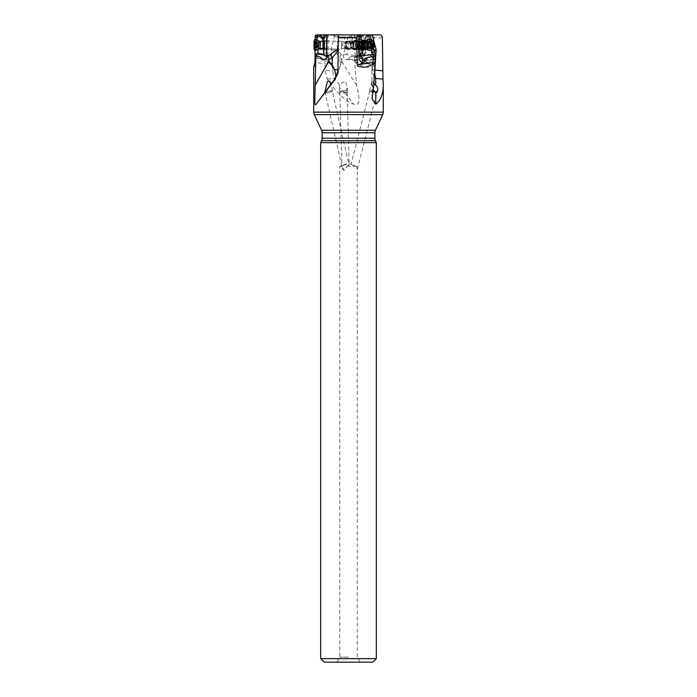 <?xml version="1.0" encoding="UTF-8"?>
<svg xmlns="http://www.w3.org/2000/svg" width="697" height="697" viewBox="0 0 697 697"><rect width="100%" height="100%" fill="white"/><g stroke="black" fill="none" stroke-linecap="round" stroke-linejoin="round"><path stroke-width="0.52" stroke-dasharray="3.48 2.61" d="M359.042 34.85L357.97 34.85L359.896 36.296L360.776 36.41L359.452 34.937M363.782 58.67L360.053 58.461L358.65 60.212L347.559 59.132L350.748 56.675L360.035 58.199L362.196 57.328A3.651 3.163 88.6 0 0 362.876 57.581L363.782 58.67C364.339 61.319 365.82 62.556 368.216 62.364C370.029 61.867 371.1 60.578 371.44 58.478L371.301 56.649L369.654 54.41L365.324 52.589L365.899 48.834C367.789 46.891 368.051 44.808 366.674 42.587L367.206 37.49L366.875 36.41L366.021 36.296L367.772 34.85L379.708 34.85M367.772 34.85L326.727 34.85L327.416 34.85L326.553 54.889M317.205 34.85L319.757 34.85M326.536 54.845L326.71 34.85L328.209 34.85L326.71 34.955M338.193 49.87L338.385 34.85L331.345 34.85L338.385 34.85L338.193 49.731M357.97 34.85L351.506 34.85L355.784 56.98L357.256 55.551L358.999 55.141C354.86 56.161 355.017 58.287 358.72 54.958L359.94 54.549M359.016 55.028L354.529 34.85L365.655 34.85L354.529 34.85L357.064 34.85L358.999 55.141L359.547 55.194M359.765 54.915L359.277 54.749M369.393 39.459L371.431 49.975M366.178 49.078A4.818 4.182 88.6 0 0 365.986 40.818M361.499 41.053A4.818 4.182 88.6 0 0 361.978 49.243M373.548 48.276L371.327 39.72M374.01 50.036L372.747 51.744L375.308 56.352M374.045 54.558A8.765 6.421 -32.8 0 1 373.487 57.685L372.747 51.744L368.312 34.85M350.748 56.675L354.346 56.387L356.507 85.182C358.964 94.557 359.504 100.455 358.136 102.886C357.413 104.689 355.871 105.116 353.492 104.167C343.856 99.601 335.135 91.237 327.329 79.075L325.09 70.78L324.785 37.769L315.253 37.769L314.931 64.769C314.861 66.276 314.46 67.069 313.728 67.13M354.346 56.387L357.178 56.596L357.43 62.486C356.394 63.871 359.521 65.466 366.805 67.243C372.085 66.947 374.184 66.128 373.122 64.769L357.43 62.486M382.374 37.769L373.932 37.769L373.122 64.769M373.932 37.769C374.594 37.316 373.487 36.601 370.621 35.625L371.301 56.649M369.253 34.85L370.595 35.617L367.206 37.49M367.728 34.885L365.463 38.23L368.025 34.85M366.413 37.22L367.572 34.85M363.564 34.85L360.454 51.918L361.708 34.85M365.698 38.074L362.431 54.453L364.078 56.344L359.844 55.168L360.454 51.918M350.286 34.85L346.697 54.671L357.047 55.673L359.739 54.749L360.262 51.866M353.51 49.496A4.818 4.173 88.6 0 1 350.861 44.172A4.818 4.173 88.6 0 1 354.86 40.182A4.818 4.173 88.6 0 1 356.446 40.496A4.818 4.173 88.6 0 1 359.094 45.828A4.818 4.173 88.6 0 1 355.095 49.818A4.818 4.173 88.6 0 1 353.51 49.496M346.697 54.671L343.516 54.706L348.57 34.85M343.516 54.706L343.046 55.69L344.17 58.313L346.156 59.445L347.559 59.132M341.338 54.558A8.765 6.012 -38.2 0 0 339.735 57.685C337.505 53.861 334.638 51.203 331.145 49.705C335.24 49.4 338.637 51.012 341.338 54.558L342.549 56.352L343.046 55.69M344.893 92.457C341.818 91.612 339.979 89.582 339.378 86.35L341.208 83.143L345.346 81.07L347.306 87.474L345.529 92.405L344.893 92.457L353.492 104.167M327.329 79.075L334.595 78.412C336.329 76.975 337.627 74.779 338.489 71.826L340.275 64.952A2.047 0.958 -167.4 0 0 340.615 65.23L338.908 69.639L325.09 70.78M356.507 85.182L341.974 61.754L340.615 65.23M341.974 61.754L341.669 59.585L342.549 56.352M357.178 56.596L362.196 57.328M366.021 36.296L364.27 38.893L362.989 49.156L365.759 49.095M365.463 38.23L364.27 38.893M362.431 54.453L362.989 49.156M362.353 54.27L364.662 53.582L365.324 52.589M362.867 54.863L365.132 54.148L364.662 53.582M359.852 55.141L357.718 55.926L356.115 59.079L357.439 60.482L358.65 60.212M362.213 60.317A4.382 3.285 -101.3 0 0 358.023 55.455A4.382 3.285 -101.3 0 0 355.548 59.193A4.382 3.285 -101.3 0 0 359.739 64.054A4.382 3.285 -101.3 0 0 362.213 60.317M370.9 55.926L369.314 54.915L365.132 54.148M357.047 55.673L357.718 55.926M362.876 57.581L362.231 57.555M341.809 61.214L340.275 64.952L339.735 57.685L341.669 59.585M341.425 91.011A3.947 1.054 178.4 0 0 339.535 91.969A3.947 1.054 178.4 0 0 341.565 92.832A3.947 1.054 178.4 0 0 345.538 92.701A3.947 1.054 178.4 0 0 347.428 91.743A3.947 1.054 178.4 0 0 345.398 90.889A3.947 1.054 178.4 0 0 341.425 91.011M341.704 91.054A3.651 0.976 -1.6 0 1 347.132 91.751A3.651 0.976 -1.6 0 1 345.259 92.666A3.651 0.976 -1.6 0 1 339.831 91.96A3.651 0.976 -1.6 0 1 341.704 91.054M346.845 166.33L349.197 165.111L348.5 164.37L343.787 165.023L342.009 166.33C342.515 171.14 344.126 171.14 346.845 166.33L346.644 166.33C345.546 171.14 343.961 171.14 341.878 166.33L341.809 166.226C342.689 165.041 347.916 163.281 348.5 164.448L349.023 165.023L348.5 165.755L346.644 166.33M339.831 91.96L342.009 166.33L339.735 166.33L341.878 166.33M348.5 657.088L339.735 657.088L348.5 657.088M356.359 166.226L348.5 166.33L356.847 166.33L352.691 165.023L356.359 166.226M372.825 662.15L336.817 662.15L339.735 657.088L339.735 166.33L348.5 163.142L352.691 165.023M356.786 166.33C357.413 171.14 357.43 171.14 356.847 166.33C357.43 171.14 357.413 171.14 356.786 166.33M360.183 662.15L357.265 657.088L357.265 169.615L376.833 92.762L376.206 92.352M374.062 91.647L369.758 90.959L376.833 92.762M336.817 662.15L324.175 662.15M320.672 658.648L376.328 658.648M320.672 142.658L376.328 142.658M376.275 92.326L377.121 92.832L375.091 92.701L369.471 90.889L374.028 91.603M373.888 83.518L371.989 81L372.982 89.66M374.211 77.297L371.928 71.329M371.937 71.826L373.034 64.952A2.047 0.819 -160.4 0 1 373.191 65.23L371.971 69.665L374.594 70.066M375.038 61.754L373.191 65.23M375.256 56.675L365.228 58.199M362.022 62.286A4.382 4.104 -111.8 0 1 354.459 60.317A4.382 4.104 -111.8 0 1 359.443 55.56M359.382 55.926L359.757 54.915L359.382 55.926M360.706 54.166L358.72 54.958M353.902 34.85L355.94 38.074L359.016 54.863M359.303 54.453L361.691 53.582M355.94 38.074L358.615 38.893L358.728 42.656C357.212 44.896 357.334 46.978 359.086 48.903L359.504 54.27M359.896 36.296L358.615 38.893M375.064 61.214L373.034 64.952L373.487 57.685L375.143 59.585M371.928 71.059L372.947 53.913L374.315 51.221M341.809 166.226L325.159 92.666A3.651 0.575 -12.8 0 0 328.853 92.413A3.651 0.575 -12.8 0 0 332.286 91.054L349.023 165.023M324.872 92.701A3.947 0.619 167.2 0 1 328.662 91.237A3.947 0.619 167.2 0 1 332.574 90.985A3.947 0.619 167.2 0 1 332.574 91.011A3.947 0.619 167.2 0 1 328.784 92.483A3.947 0.619 167.2 0 1 324.88 92.727A3.947 0.619 167.2 0 1 324.872 92.701M332.286 91.054A3.651 0.575 -12.8 0 0 328.601 91.298A3.651 0.575 -12.8 0 0 325.159 92.666M327.041 56.596L326.362 59.228C325.386 60.517 324.201 60.848 322.798 60.212L320.237 58.199L319.496 56.675M315.027 56.588L314.948 62.425L314.992 58.67L320.55 58.461M327.329 59.193A4.382 0.828 97.6 0 0 327.494 64.098A4.382 0.828 97.6 0 0 328.017 63.505A4.382 0.828 97.6 0 0 328.827 60.317A4.382 0.828 97.6 0 0 329.001 56.117A4.382 0.828 97.6 0 0 328.653 55.411A4.382 0.828 97.6 0 0 327.329 59.193M315.253 37.769L315.271 35.625M315 56.596L314.992 58.67M315.096 50.271L315.227 39.459M315.027 56.649L315.218 55.926M317.797 49.365L317.17 39.99M322.789 41.402L323.46 48.581M323.8 48.694L323.844 41.254M326.945 56.936L327.947 55.83L326.605 55.028M326.475 55.673L326.484 54.749M326.544 49.496L326.649 40.182L326.544 49.496M326.64 55.141L326.649 55.926M326.762 49.504L326.876 40.182L326.762 49.504M326.762 49.382L326.867 40.618L326.762 49.382L327.024 41.062L326.928 48.947L341.521 49.121L341.617 41.236L341.521 49.121M326.867 40.618L327.024 41.062L341.617 41.236M341.53 48.537L341.608 41.82L341.53 48.537L345.764 48.59L345.843 41.864L341.608 41.82M345.843 41.864L345.764 48.59L347.028 45.244L345.843 41.864M315 57.581L320.237 58.199M315.968 57.555L315 57.328M353.396 49.504A4.818 4.173 -91.4 0 0 354.982 49.818A4.818 4.173 -91.4 0 0 358.981 45.828A4.818 4.173 -91.4 0 0 356.333 40.504A4.818 4.173 -91.4 0 0 354.756 40.182A4.818 4.173 -91.4 0 0 350.757 44.172A4.818 4.173 -91.4 0 0 353.396 49.504M354.895 49.382A4.382 3.79 88.6 0 1 351.079 45A4.382 3.79 88.6 0 1 354.843 40.618A4.382 3.79 88.6 0 1 358.659 45A4.382 3.79 88.6 0 1 354.895 49.382M354.808 48.947A3.947 3.415 -91.4 0 0 354.878 48.947A3.947 3.415 -91.4 0 0 358.197 44.965A3.947 3.415 -91.4 0 0 354.764 41.062A3.947 3.415 -91.4 0 0 354.695 41.062A3.947 3.415 -91.4 0 0 351.375 45.044A3.947 3.415 -91.4 0 0 354.808 48.947M347.454 41.236A3.947 3.415 -91.4 0 0 347.385 41.236A3.947 3.415 -91.4 0 0 344.065 45.218A3.947 3.415 -91.4 0 0 347.498 49.121A3.947 3.415 -91.4 0 0 347.568 49.121A3.947 3.415 -91.4 0 0 350.887 45.139A3.947 3.415 -91.4 0 0 347.454 41.236M347.498 48.537A3.363 2.91 88.6 0 1 344.571 45.209A3.363 2.91 88.6 0 1 347.394 41.82A3.363 2.91 88.6 0 1 347.454 41.82A3.363 2.91 88.6 0 1 350.382 45.139A3.363 2.91 88.6 0 1 347.55 48.537A3.363 2.91 88.6 0 1 347.498 48.537M345.372 48.59A3.363 2.91 -91.4 0 0 345.433 48.59A3.363 2.91 -91.4 0 0 348.256 45.192A3.363 2.91 -91.4 0 0 345.329 41.864A3.363 2.91 -91.4 0 0 345.276 41.864A3.363 2.91 -91.4 0 0 342.445 45.261A3.363 2.91 -91.4 0 0 345.372 48.59M363.982 49.818A4.818 4.182 -91.4 0 1 363.93 49.818A4.818 4.182 -91.4 0 1 359.722 45.932A4.818 4.182 -91.4 0 1 362.292 40.504A4.818 4.182 -91.4 0 1 363.703 40.182A4.818 4.182 -91.4 0 1 363.756 40.182M365.934 40.862A4.818 4.182 -91.4 0 1 366.134 49.034M365.62 48.868A4.382 3.799 88.6 0 0 367.615 44.913A4.382 3.799 88.6 0 0 365.437 41.053M361.525 41.489A4.382 3.799 88.6 0 0 361.839 48.729M361.525 47.997A3.947 3.415 -91.4 0 1 361.551 41.951M363.712 41.062A3.947 3.415 -91.4 0 1 367.153 44.965A3.947 3.415 -91.4 0 1 363.834 48.947L358.624 49.069A3.947 3.415 88.6 0 0 359.783 48.807A3.947 3.415 88.6 0 0 361.882 44.373A3.947 3.415 88.6 0 0 358.441 41.184A3.947 3.415 88.6 0 0 357.282 41.445A3.947 3.415 88.6 0 0 355.182 45.889A3.947 3.415 88.6 0 0 358.624 49.069M356.428 41.236A3.947 3.415 -91.4 0 1 359.87 45.139A3.947 3.415 -91.4 0 1 356.55 49.121A3.947 3.415 -91.4 0 1 356.481 49.121A3.947 3.415 -91.4 0 1 353.039 45.218A3.947 3.415 -91.4 0 1 356.359 41.236A3.947 3.415 -91.4 0 1 356.428 41.236M356.472 48.537A3.363 2.91 88.6 0 0 356.533 48.537A3.363 2.91 88.6 0 0 359.364 45.139A3.363 2.91 88.6 0 0 356.437 41.82A3.363 2.91 88.6 0 0 356.376 41.82A3.363 2.91 88.6 0 0 353.545 45.209A3.363 2.91 88.6 0 0 356.472 48.537M354.364 48.59A3.363 2.91 -91.4 0 1 351.427 45.261A3.363 2.91 -91.4 0 1 354.259 41.864A3.363 2.91 -91.4 0 1 354.32 41.864A3.363 2.91 -91.4 0 1 357.256 45.192A3.363 2.91 -91.4 0 1 354.425 48.59A3.363 2.91 -91.4 0 1 354.364 48.59M354.32 41.864L353.736 45.244M331.345 34.85A2.919 2.919 0 0 1 332.582 35.12L364.418 35.12A2.919 2.919 0 0 1 365.655 34.85M336.416 36.915L332.582 35.12L364.418 35.12L360.584 36.915L336.416 36.915A2.919 2.919 0 0 0 337.653 37.185L359.347 37.185A2.919 2.919 0 0 0 360.584 36.915L336.416 36.915M359.347 37.185L337.653 37.185M343.604 37.185L353.396 37.185L343.604 37.185L346.165 41.62L350.835 41.62L353.396 37.185M350.835 41.62L346.165 41.62L346.165 48.947L350.835 48.947L346.165 48.947L348.5 49.801L350.835 48.947L350.835 41.62M337.357 48.807L337.453 41.184L337.357 48.807M324.21 48.912L324.305 41.027M316.159 50.28L316.29 39.468M314.556 50.262L314.678 39.45M313.99 48.651L314.077 41.053M314.059 42.805L313.998 47.805L314.068 41.89L314.059 42.926L317.457 42.857L317.318 41.968L317.405 47.527L317.318 41.968M314.068 41.89L317.344 41.933M314.051 43.432L317.449 43.475M314.007 46.856L317.623 46.899M314.016 46.263L317.405 46.307M314.016 46.072L317.414 46.107L317.405 46.926M317.405 47.361L314.007 47.318M365.725 41.097A3.947 3.415 -91.4 0 1 368.495 44.634A3.947 3.415 -91.4 0 1 366.343 48.651A3.947 3.415 -91.4 0 1 365.908 48.807M368.974 39.476A5.402 4.687 -91.4 0 1 373.688 43.833A5.402 4.687 -91.4 0 1 370.813 49.923A5.402 4.687 -91.4 0 1 369.227 50.28M370.534 46.107L368.608 47.527L366.178 45.958L366.744 42.848L368.19 42.944M366.744 42.848L368.722 41.968L369.332 42.9M368.722 41.968L369.994 42.404M370.421 43.475L371.004 43.815M371.867 46.934L369.07 46.899M369.454 47.501L367.711 47.361L369.41 47.318M348.361 48.807A3.947 3.415 88.6 0 1 346.191 44.451A3.947 3.415 88.6 0 1 349.467 41.184A3.947 3.415 88.6 0 1 350.765 41.445A3.947 3.415 88.6 0 1 352.926 45.81A3.947 3.415 88.6 0 1 349.659 49.069A3.947 3.415 88.6 0 1 348.361 48.807M354.947 48.651A3.947 3.415 -91.4 0 0 356.245 48.912A3.947 3.415 -91.4 0 0 359.556 45.2A3.947 3.415 -91.4 0 0 359.539 44.582A3.947 3.415 -91.4 0 0 357.352 41.289A3.947 3.415 -91.4 0 0 356.054 41.027A3.947 3.415 -91.4 0 0 352.787 44.294A3.947 3.415 -91.4 0 0 354.947 48.651M361.821 39.834A5.402 4.679 -91.4 0 0 360.044 39.476A5.402 4.679 -91.4 0 0 355.505 44.556A5.402 4.679 -91.4 0 0 355.522 45.418A5.402 4.679 -91.4 0 0 358.528 49.923A5.402 4.679 -91.4 0 0 360.305 50.28A5.402 4.679 -91.4 0 0 364.792 45.81A5.402 4.679 -91.4 0 0 361.821 39.834M360.854 39.45A5.402 4.679 88.6 0 0 356.367 43.928A5.402 4.679 88.6 0 0 359.33 49.905A5.402 4.679 -91.4 0 0 361.107 50.262A5.402 4.679 -91.4 0 0 365.359 46.795A5.402 4.679 -91.4 0 0 362.623 39.807A5.402 4.679 88.6 0 0 360.854 39.45L360.044 39.476M360.114 48.398A3.799 3.285 -91.4 0 0 364.348 46.211A3.799 3.285 -91.4 0 0 362.431 41.306A3.799 3.285 -91.4 0 0 358.197 43.493A3.799 3.285 -91.4 0 0 360.114 48.398M363.076 42.805A0.54 0.47 88.6 0 1 363.285 43.632A1.176 1.019 -91.4 0 0 363.529 45.288A0.54 0.47 88.6 0 1 363.207 46.263A1.176 1.019 -91.4 0 0 362.083 47.318A0.54 0.47 88.6 0 1 361.194 47.483A1.176 1.019 -91.4 0 0 359.835 46.882A0.54 0.47 88.6 0 1 359.26 46.072A1.176 1.019 -91.4 0 0 359.016 44.416A0.54 0.47 88.6 0 1 359.338 43.432A1.176 1.019 -91.4 0 0 360.462 42.378A0.54 0.47 88.6 0 1 361.351 42.212A1.176 1.019 -91.4 0 0 362.71 42.822A0.54 0.47 88.6 0 1 363.076 42.805M361.447 42.848L359.46 41.968L357.239 43.815L357.552 46.107L359.486 47.527L362.083 45.958L361.447 42.848L360.532 42.961L362.318 42.926M359.46 41.968L358.755 42.421L360.462 42.378M359.652 46.934L358.807 46.899M361.194 47.483L362.083 47.318M383.272 112.147L313.728 112.147M366.875 36.41L369.558 34.937M339.57 85.191L334.595 78.412A14.611 7.31 -95.2 0 1 332.652 70.092L331.145 49.705L334.865 34.85M341.6 61.519A2.047 1.481 -147.7 0 0 341.844 61.946L343.673 64.446M366.605 42.308L363.834 42.378M369.314 54.915L369.654 54.41M363.076 48.903L365.899 48.834M363.851 42.656L366.674 42.587M321.587 140.707L375.413 140.707M322.127 138.233L374.873 138.233M322.127 132.752L374.873 132.752M321.587 130.287L375.413 130.287M382.723 114.622L314.277 114.622M374.812 61.519A2.047 1.394 -142.6 0 1 374.881 61.946L374.89 64.446M364.052 60.212L375.143 59.132M359.208 49.156L361.97 49.095M361.9 48.834L359.086 48.903M361.534 42.587L358.728 42.656M361.577 42.308L358.816 42.378M358.014 34.885L356.367 38.23M322.798 60.212L322.798 59.132M314.931 64.769L314.931 62.486M337.94 71.016L337.958 70.327A14.611 14.567 1.6 0 0 337.967 70.092L338.202 49.714L337.94 70.78M337.967 70.092L337.958 70.327A14.611 14.567 1.6 0 1 337.949 70.554M318.268 49.095L317.78 49.095M317.71 48.834L318.712 48.842L318.808 40.966M317.292 42.587L322.92 42.656M317.327 42.308L322.85 42.378M324.07 48.834L324.166 41.106M322.911 48.502L322.99 41.411M320.176 48.476L320.263 41.376M314.033 45.288L317.431 45.331M317.449 43.667L314.051 43.632M317.466 42.256L314.068 42.212M317.466 42.421L314.059 42.378M317.44 44.451L314.033 44.416M317.405 47.527L313.998 47.483M317.24 45.958A5.977 2.143 -179.3 0 0 318.05 44.904A5.977 2.143 -179.3 0 0 317.257 43.815M317.318 47.692A5.977 5.977 0 0 0 318.05 44.904A5.977 2.143 -179.3 0 0 318.05 44.896A5.977 5.977 0 0 0 317.414 42.142M365.681 41.158A3.86 3.346 -91.4 0 1 368.486 44.573A3.86 3.346 -91.4 0 1 366.387 48.572A3.86 3.346 88.6 0 1 365.864 48.755M365.481 41.419A3.546 3.076 -91.4 0 1 365.664 41.411A3.546 3.076 -91.4 0 1 368.757 44.277A3.546 3.076 -91.4 0 1 366.866 48.267A3.546 3.076 88.6 0 1 365.829 48.502L366.657 48.32C369.436 45.915 369.105 43.606 365.664 41.411L367.023 41.376A3.546 3.076 -91.4 0 1 370.124 44.242A3.546 3.076 -91.4 0 1 368.225 48.241A3.546 3.076 -91.4 0 1 367.188 48.476A3.546 3.076 -91.4 0 1 365.036 47.535M364.914 42.412A3.546 3.076 -91.4 0 1 365.986 41.611A3.546 3.076 -91.4 0 1 367.023 41.376L366.247 41.55C363.599 44.155 363.912 46.455 367.188 48.476L365.829 48.502A3.546 3.076 88.6 0 1 365.646 48.502M369.079 48.59A3.938 3.415 -91.4 0 1 364.653 46.316A3.938 3.415 -91.4 0 1 366.587 41.228A3.938 3.415 -91.4 0 1 371.013 43.493A3.938 3.415 -91.4 0 1 369.079 48.59M367.946 45.288L366.247 45.331M366.465 43.667L368.164 43.632M367.031 42.857L368.321 42.831M368.382 42.256L370.081 42.212M369.968 46.926L371.658 46.882M366.178 45.958A5.977 1.011 161.3 0 1 368.19 44.896A5.977 1.011 161.3 0 1 368.251 44.869M359.539 44.582L359.547 44.582A3.86 3.346 88.6 0 0 357.395 41.367A3.86 3.346 -91.4 0 0 353.091 43.589A3.86 3.346 -91.4 0 0 355.043 48.572A3.86 3.346 88.6 0 0 359.556 45.2L359.556 45.2A3.86 3.346 88.6 0 0 359.547 44.582C358.746 42.273 358.119 41.28 357.657 41.593L356.725 41.411A3.546 3.076 -91.4 0 0 353.771 44.347A3.546 3.076 -91.4 0 0 355.723 48.267A3.546 3.076 88.6 0 0 356.89 48.502C358.319 48.59 359.208 47.483 359.556 45.2M355.522 45.418L355.514 45.296C356.176 47.448 356.803 48.441 357.387 48.293L358.258 48.476L356.89 48.502A3.546 3.076 88.6 0 0 359.835 45.566A3.546 3.076 88.6 0 0 357.883 41.646A3.546 3.076 -91.4 0 0 356.725 41.411L358.092 41.376A3.546 3.076 -91.4 0 0 355.139 44.312A3.546 3.076 -91.4 0 0 357.091 48.241A3.546 3.076 -91.4 0 0 358.258 48.476A3.546 3.076 -91.4 0 0 361.203 45.532A3.546 3.076 -91.4 0 0 359.251 41.611A3.546 3.076 -91.4 0 0 358.092 41.376C356.768 41.228 355.906 42.325 355.496 44.678A3.938 3.407 -91.4 0 0 355.514 45.296A3.938 3.407 -91.4 0 0 357.7 48.59A3.938 3.407 -91.4 0 0 362.1 46.316A3.938 3.407 -91.4 0 0 360.105 41.228A3.938 3.407 -91.4 0 0 355.496 44.678L355.505 44.556M363.529 45.288L361.821 45.331M361.586 43.667L363.285 43.632M361.011 42.857L362.71 42.822M359.652 42.256L361.351 42.212M357.317 44.451L359.016 44.416M357.552 46.107L359.26 46.072M358.127 46.926L359.835 46.882M362.083 45.958A5.977 1.133 -161.9 0 1 359.26 44.896A5.977 1.133 -161.9 0 1 357.239 43.815M364.078 56.344L367.981 34.85M359.844 55.168L361.943 43.554M358.023 55.455L359.26 55.211M346.2 59.445L357.84 60.578M359.739 64.054L368.216 62.364M339.535 91.969L339.378 86.35M347.428 91.743L347.306 87.474M369.758 90.959L351.14 164.1M377.121 92.832L377.669 90.645M372.05 98.8L371.928 71.207M360.175 63.828L364.27 62.181M375.23 59.463L363.642 60.587M359.391 55.455L359.678 54.863M369.471 90.889L371.989 81M347.132 91.751L349.197 165.111M327.494 64.098L314.948 62.425M327.947 55.83L328.209 34.85M323.582 54.958L323.791 37.22M327.128 55.908L327.128 57.198M328.653 55.411L326.78 55.159M328.017 63.505L329.629 59.959L329.001 56.117M332.574 90.985L330.77 83.03M347.385 41.236L354.695 41.062M347.568 49.121L354.878 48.947M345.433 48.59L347.55 48.537M345.276 41.864L347.394 41.82M356.55 49.121L363.834 48.947M356.359 41.236L358.441 41.184M354.259 41.864L356.376 41.82M354.425 48.59L356.533 48.537M326.536 48.947L337.357 49.069M326.632 41.053L337.453 41.184M317.379 42.813L314.059 42.77M317.623 42.961L314.059 42.926M317.318 46.969L314.007 46.934M317.527 46.821L314.007 46.777M317.213 47.849L313.998 47.805M366.866 42.813L368.521 42.77M368.861 41.933L370.499 41.89M370.464 43.475L372.154 43.432M368.286 47.849L369.889 47.805M366.544 46.307L368.234 46.263M356.245 48.912L349.659 49.069M356.054 41.027L349.467 41.184M361.107 50.262L360.305 50.28M361.229 42.813L362.893 42.77M359.269 41.933L360.915 41.89M357.587 43.475L359.277 43.432M358.476 46.821L360.227 46.777M360.018 47.849L361.63 47.805M361.569 46.307L363.268 46.263"/><path stroke-width="1.05" d="M315.192 85.182L328.496 61.754L328.688 59.585L327.651 56.352L327.12 55.69L326.362 58.034C325.377 59.367 324.183 59.733 322.798 59.132L319.496 56.675L315.898 56.387L314.748 102.886C314.878 104.689 315.366 105.116 316.203 104.167L335.205 79.075L337.94 70.78L338.376 34.85L359.452 34.937L359.06 58.478C359.818 61.563 361.551 62.8 364.27 62.181L367.624 57.581A3.651 3.163 88.6 0 0 368.295 57.328L375.256 56.387L373.792 85.182L375.23 59.463M315.898 56.387L315 56.596L314.931 62.486L313.728 67.13L313.728 112.147A5.846 5.846 0 0 0 314.277 114.622L321.587 130.287A5.846 5.846 0 0 1 322.127 132.752L374.873 132.752L374.873 138.233L322.127 138.233A5.846 5.846 0 0 1 321.587 140.707L320.672 142.658L320.672 658.648L324.175 662.15L372.825 662.15L376.328 658.648L320.672 658.648M374.873 132.752A5.846 5.846 0 0 1 375.413 130.287L382.723 114.622A5.846 5.846 0 0 0 383.272 112.147L383.272 84.633C383.184 93.956 380.693 100.464 375.805 104.167L372.05 98.8L373.792 85.182M359.452 34.937L359.617 35.617C356.751 36.601 355.653 37.316 356.324 37.769L357.448 64.769C356.402 66.128 358.903 66.947 364.94 67.243C371.606 65.466 374.341 63.871 373.13 62.486L373.322 56.596M360.776 36.41L362.17 52.589L360.009 54.41L359.182 56.649M371.327 39.72L370.063 34.85L357.064 34.85M375.805 104.167L375.753 92.457L377.669 90.645C378.009 88.711 377.356 86.89 375.718 85.191L375.683 78.412L382.967 79.075L382.374 37.769C382.252 36.026 381.364 35.05 379.708 34.85L369.941 34.85M317.17 39.99L316.996 37.49L317.849 36.41L316.49 34.937L338.385 34.85M317.849 36.41L319.583 36.296L319.757 34.85L326.71 34.85L326.475 55.673L327.041 56.596M351.506 34.85L354.529 34.85M371.431 49.975L372.337 54.671L361.978 55.673L359.765 54.915M368.504 34.85L369.393 39.459M361.978 49.243A4.818 4.182 88.6 0 0 364.043 49.818A4.818 4.182 88.6 0 0 365.446 49.496A4.818 4.182 88.6 0 0 366.178 49.078M365.986 40.818A4.818 4.182 88.6 0 0 363.808 40.182A4.818 4.182 88.6 0 0 362.405 40.496A4.818 4.182 88.6 0 0 361.499 41.053M372.337 54.671L375.221 54.706L373.548 48.276M375.221 54.706L375.334 55.69M374.315 51.221L376.153 49.705L374.01 50.036M382.967 79.075L383.272 84.633M324.785 37.769C324.95 35.965 325.83 34.989 327.416 34.85M376.206 92.352L374.062 91.647M376.328 658.648L376.328 142.658L320.672 142.658M374.873 138.233A5.846 5.846 0 0 0 375.413 140.707L376.328 142.658M322.127 138.233L322.127 132.752M374.028 91.603L376.275 92.326M375.753 92.457L372.982 89.66M375.718 85.191L373.505 83.143M372.25 34.85L376.153 49.705L374.89 70.092A14.611 7.258 -84.8 0 0 375.683 78.412L374.211 77.297M375.143 59.132L375.256 56.387M366.735 58.67L364.897 58.461L368.295 57.328M359.443 55.56A4.382 4.104 -111.8 0 1 362.022 62.286M364.897 58.461L364.052 60.212C363.573 60.848 363.207 60.517 362.963 59.228L361.133 55.926L359.547 55.194M359.382 55.926L359.757 54.915L361.22 54.148L359.94 54.549M361.133 55.926L361.978 55.673M362.17 52.589L361.22 54.148M316.203 104.167L330.221 85.191L330.796 83.143C329.359 80.643 328.191 80.294 327.268 82.098L324.811 92.405M330.221 85.191L335.222 78.412C335.919 76.975 335.867 74.779 335.074 71.826L334.604 69.639L332.19 64.952L331.685 65.23L334.604 69.639A5.846 0.462 -179.3 0 1 337.967 70.092M328.496 61.754L331.685 65.23M326.466 54.671L327.128 55.908M315.027 56.588L315.096 50.271M315.227 39.459L315.271 35.625L316.49 34.937M315.027 56.649L315.837 54.41L318.015 52.589L317.797 49.365M319.757 34.885L323.669 38.23L324.035 34.85M323.669 38.23L322.615 38.893L322.789 41.402M323.46 48.581L323.765 54.453L323.8 48.694M323.844 41.254L323.861 38.074M323.765 54.453L323.582 54.958L326.945 56.936M326.762 54.706L326.867 34.85M330.125 54.558L332.269 57.685C335.666 53.861 337.644 51.203 338.202 49.705C337.81 49.4 335.118 51.012 330.125 54.558L327.651 56.352M328.688 59.585L332.269 57.685L332.19 64.952L329.089 61.519L326.928 64.446M315.218 55.926L319.156 54.148L318.015 52.589M323.608 54.863L319.156 54.148M323.652 54.27L319.156 53.582M319.583 36.296L322.615 38.893M366.134 49.034A4.818 4.182 -91.4 0 1 365.341 49.504A4.818 4.182 -91.4 0 1 363.982 49.818M363.756 40.182A4.818 4.182 -91.4 0 1 365.934 40.862M361.839 48.729A4.382 3.799 88.6 0 0 363.843 49.382A4.382 3.799 88.6 0 0 365.62 48.868M365.437 41.053A4.382 3.799 88.6 0 0 363.79 40.618A4.382 3.799 88.6 0 0 361.525 41.489M365.908 48.807A3.947 3.415 -91.4 0 1 365.184 48.912L363.834 48.947A3.947 3.415 -91.4 0 1 363.764 48.947A3.947 3.415 -91.4 0 1 361.525 47.997M361.551 41.951A3.947 3.415 -91.4 0 1 363.642 41.062A3.947 3.415 -91.4 0 1 363.712 41.062M320.263 41.376L318.808 40.966L318.712 48.851L320.176 48.476L320.263 41.376L324.305 41.027L324.21 48.912L326.536 48.947M318.808 40.966L316.29 39.468L316.159 50.28L318.712 48.851L323.338 48.903M314.556 50.262L313.99 48.398L314.077 41.053L314.678 39.45L314.556 50.262L316.159 50.28M365.184 48.912A3.947 3.415 -91.4 0 1 361.743 45.732A3.947 3.415 -91.4 0 1 363.843 41.289A3.947 3.415 -91.4 0 1 365.001 41.027A3.947 3.415 -91.4 0 1 365.725 41.097M367.389 39.834A5.402 4.687 -91.4 0 1 368.974 39.476L369.776 39.45A5.402 4.687 88.6 0 0 368.19 39.807A5.402 4.687 -91.4 0 0 365.542 46.795A5.402 4.687 -91.4 0 0 370.029 50.262L369.227 50.28A5.402 4.687 -91.4 0 1 364.514 45.915A5.402 4.687 -91.4 0 1 367.389 39.834M369.776 39.45A5.402 4.687 88.6 0 1 374.489 43.815A5.402 4.687 88.6 0 1 371.614 49.905A5.402 4.687 -91.4 0 1 370.029 50.262M371.396 48.398A3.799 3.293 -91.4 0 1 367.127 46.211A3.799 3.293 -91.4 0 1 368.992 41.306A3.799 3.293 -91.4 0 1 373.261 43.493A3.799 3.293 -91.4 0 1 371.396 48.398M368.365 42.805A0.54 0.47 88.6 0 0 368.164 43.632A1.176 1.019 -91.4 0 1 367.946 45.288A0.54 0.47 88.6 0 0 368.277 46.263A1.176 1.019 -91.4 0 1 369.41 47.318A0.54 0.47 88.6 0 0 370.307 47.483A1.176 1.019 -91.4 0 1 371.658 46.882A0.54 0.47 88.6 0 0 372.224 46.072A1.176 1.019 -91.4 0 1 372.442 44.416A0.54 0.47 88.6 0 0 372.111 43.432A1.176 1.019 -91.4 0 1 370.978 42.378A0.54 0.47 88.6 0 0 370.081 42.212A1.176 1.019 -91.4 0 1 368.73 42.822A0.54 0.47 88.6 0 0 368.365 42.805M369.279 42.421L371.004 43.815L370.534 46.107L369.968 46.926L369.07 46.899M356.324 37.769L338.333 37.769M313.728 112.147L383.272 112.147M357.448 64.769L373.13 62.486M361.299 37.49L359.617 35.617M374.594 70.066L382.47 70.78M375.413 140.707L321.587 140.707M375.413 130.287L321.587 130.287M382.723 114.622L314.277 114.622M360.009 54.41L359.757 54.915M337.949 70.554A14.611 14.567 1.6 0 1 335.222 78.412L335.205 79.075M316.996 37.49L315.279 35.617M328.635 61.214L329.089 61.519M316.421 54.915L315.837 54.41M323.303 49.156L318.268 49.095M324.166 41.106L324.21 48.912M322.99 41.411L322.911 48.502L324.07 48.834M365.864 48.755A3.86 3.346 88.6 0 1 361.952 46.054A3.86 3.346 88.6 0 1 363.939 41.367A3.86 3.346 -91.4 0 1 365.681 41.158M365.646 48.502A3.546 3.076 88.6 0 1 362.71 45.54A3.546 3.076 88.6 0 1 364.627 41.646A3.546 3.076 -91.4 0 1 365.481 41.419M365.036 47.535A3.546 3.076 -91.4 0 1 364.914 42.412M369.994 42.404L370.978 42.378M370.752 44.451L372.442 44.416M370.534 46.107L372.224 46.072M369.454 47.501L370.307 47.483M368.251 44.869A5.977 1.011 161.3 0 1 371.004 43.815M361.002 36.549L359.652 35.033M324.305 41.027L326.632 41.053M320.176 48.476L322.911 48.502M314.678 39.45L316.29 39.468M365.001 41.027L363.642 41.062M368.19 42.944L369.166 42.926M369.462 46.821L371.222 46.777"/></g></svg>
